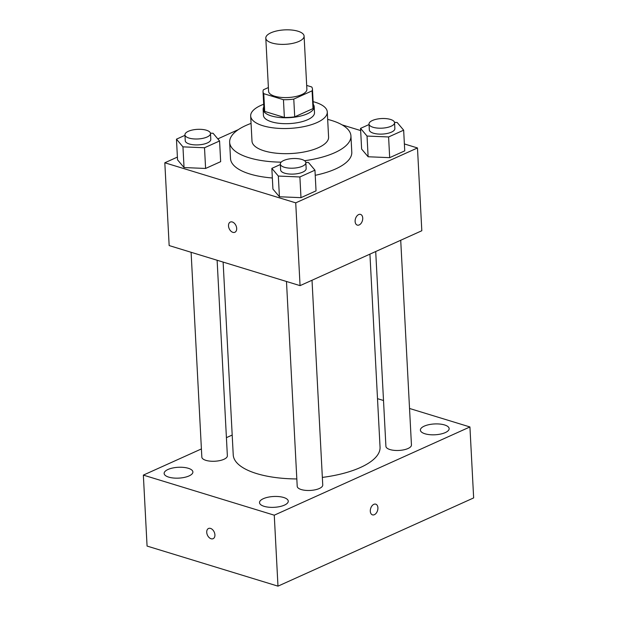 <?xml version="1.0" encoding="UTF-8"?>
<svg xmlns="http://www.w3.org/2000/svg" width="617" height="617" viewBox="0 0 617 617"><rect width="100%" height="100%" fill="white"/><g stroke="black" fill="none" stroke-linecap="round" stroke-linejoin="round"><path stroke-width="0.93" d="M297.988 31.22A19.173 7.227 177 0 1 304.096 36.094A19.173 7.227 177 0 1 285.324 44.316A19.173 7.227 177 0 1 265.796 38.1A19.173 7.227 177 0 1 277.126 30.85A19.173 7.227 177 0 1 297.988 31.22M304.096 36.094L306.888 89.318A19.173 7.227 177 0 1 288.116 97.532A19.173 7.227 177 0 1 268.588 91.324L265.796 38.1M268.387 87.537L263.39 89.797A24.749 9.324 177 0 0 263.019 91.617A24.749 9.324 177 0 0 263.767 93.676L283.442 99.707A24.749 9.324 177 0 0 293.777 99.098L312.086 90.846A24.749 9.324 177 0 0 312.457 89.025A24.749 9.324 177 0 0 311.708 86.958L306.68 85.424M293.777 99.098L294.71 116.837L313.012 108.584L312.086 90.846M312.457 89.025L313.382 106.764A24.749 9.324 177 0 1 313.012 108.584M294.71 116.837A24.749 9.324 177 0 1 284.375 117.446L283.442 99.707M263.019 91.617L263.953 109.356A24.749 9.324 177 0 0 264.693 111.422L284.375 117.446M263.821 106.942A25.567 9.633 -3 0 0 263.135 109.402A25.567 9.633 -3 0 0 279.555 117.477A25.567 9.633 -3 0 0 307.366 113.783A25.567 9.633 -3 0 0 314.2 106.718A25.567 9.633 -3 0 0 313.259 104.35M314.2 106.718L314.508 112.633A25.567 9.633 177 0 1 307.675 119.698A25.567 9.633 177 0 1 279.863 123.392A25.567 9.633 177 0 1 263.444 115.31L263.135 109.402M264.693 111.422L263.767 93.676M263.683 104.25A38.354 14.446 -3 0 0 250.672 115.981A38.354 14.446 -3 0 0 275.313 128.097A38.354 14.446 -3 0 0 317.03 122.559A38.354 14.446 -3 0 0 327.28 111.962A38.354 14.446 -3 0 0 313.112 101.658M250.672 115.981L251.991 141.116A38.354 14.446 -3 0 0 276.632 153.232A38.354 14.446 -3 0 0 318.349 147.694A38.354 14.446 -3 0 0 328.591 137.097L327.28 111.962M304.559 160.721A60.728 22.875 -3 0 0 334.707 152.708A60.728 22.875 -3 0 0 350.934 135.925A60.728 22.875 -3 0 0 327.666 119.39M251.065 123.4A60.728 22.875 -3 0 0 229.647 142.28A60.728 22.875 -3 0 0 281.175 162.155M350.934 135.925L351.79 152.191A60.728 22.875 177 0 1 335.563 168.965A60.728 22.875 177 0 1 315.225 175.305M272.344 177.981A60.728 22.875 177 0 1 230.503 158.546L229.647 142.28M280.349 164.538L271.842 168.372L272.922 189.064L279.424 196.761L300.98 197.656L316.043 190.861L314.955 170.169L308.461 162.479L305.808 162.364M184.969 135.331L176.462 139.172L177.549 159.865L184.043 167.554L205.6 168.456L220.662 161.662L219.575 140.969L213.081 133.272L210.436 133.164M177.403 157.096L164.816 162.772L295.728 202.854L417.478 147.957L404.382 143.946M360.66 130.565L342.15 124.896M238.339 129.624L217.816 138.879M369.051 124.541L360.544 128.375L361.624 149.067L368.125 156.764L389.682 157.659L404.744 150.864L403.657 130.172L397.163 122.482L394.51 122.367M164.816 162.772L169.158 245.566L300.063 285.64L421.812 230.743L417.478 147.957M300.063 285.64L295.728 202.854M360.559 214.407A5.592 3.602 -73 0 1 362.727 218.04A5.592 3.602 -73 0 1 357.289 225.105A5.592 3.602 -73 0 1 355.477 218.703A5.592 3.602 -73 0 1 360.559 214.407A5.592 3.602 -73 0 1 362.727 218.04A5.592 3.602 -73 0 1 357.282 225.105M232.324 221.989A5.592 3.725 65.7 0 1 236.473 227.025A5.592 3.725 65.7 0 1 234.892 232.262A5.592 3.725 65.7 0 1 229.2 228.699A5.592 3.725 65.7 0 1 230.295 222.066A5.592 3.725 65.7 0 1 232.324 221.989M234.9 232.262A5.592 3.725 65.7 0 1 229.208 228.699A5.592 3.725 65.7 0 1 230.295 222.066M369.93 254.135L380.049 447.186A73.508 27.688 177 0 1 322.352 477.411M296.823 478.946A73.508 27.688 177 0 1 233.234 454.883L223.123 262.086M312.017 280.257L322.745 484.962A12.787 4.813 177 0 1 310.228 490.446A12.787 4.813 177 0 1 297.209 486.304L286.481 281.483M400.718 240.26L411.446 444.965A12.787 4.813 177 0 1 398.929 450.449A12.787 4.813 177 0 1 385.91 446.307L375.707 251.535M217.122 260.251L227.364 455.762A12.787 4.813 177 0 1 214.855 461.238A12.787 4.813 177 0 1 201.836 457.104L191.1 252.284M201.404 448.929L143.352 475.105L274.264 515.187L469.93 426.956L409.534 408.469M383.512 400.502L377.511 398.667M232.193 435.047L226.416 437.654M283.681 497.495A14.392 5.422 -3 0 0 268.017 497.217A14.392 5.422 -3 0 0 259.51 502.662A14.392 5.422 -3 0 0 274.172 507.321A14.392 5.422 -3 0 0 288.262 501.151A14.392 5.422 -3 0 0 283.681 497.495M444.564 424.951A14.392 5.422 -3 0 0 428.9 424.673A14.392 5.422 -3 0 0 420.393 430.118A14.392 5.422 -3 0 0 435.054 434.777A14.392 5.422 -3 0 0 449.145 428.607A14.392 5.422 -3 0 0 444.564 424.951M188.301 468.288A14.392 5.422 -3 0 0 172.637 468.018A14.392 5.422 -3 0 0 164.137 473.463A14.392 5.422 -3 0 0 178.799 478.121A14.392 5.422 -3 0 0 192.89 471.951A14.392 5.422 -3 0 0 188.301 468.288M143.352 475.105L147.07 546.068L277.982 586.15L274.264 515.187M210.551 528.414A5.592 3.725 65.7 0 1 214.701 533.443A5.592 3.725 65.7 0 1 213.12 538.687A5.592 3.725 65.7 0 1 207.428 535.116A5.592 3.725 65.7 0 1 208.523 528.484A5.592 3.725 65.7 0 1 210.551 528.414M277.982 586.15L473.648 497.919L469.93 426.956M375.745 504.166A5.592 3.602 -73 0 1 377.851 509.172A5.592 3.602 -73 0 1 374.38 514.686A5.592 3.602 -73 0 1 372.475 514.863A5.592 3.602 -73 0 1 370.663 508.454A5.592 3.602 -73 0 1 375.745 504.166A5.592 3.602 -73 0 1 377.859 509.172A5.592 3.602 -73 0 1 374.38 514.686A5.592 3.602 -73 0 1 372.467 514.856M213.12 538.687A5.592 3.725 65.7 0 1 207.428 535.116A5.592 3.725 65.7 0 1 208.523 528.484M176.462 139.172L182.956 146.861L204.512 147.756L219.575 140.969M210.482 133.488L210.79 139.396A12.787 4.813 177 0 1 198.273 144.879A12.787 4.813 177 0 1 185.254 140.738L184.946 134.822A12.787 4.813 177 0 1 192.496 129.986A12.787 4.813 177 0 1 206.41 130.233A12.787 4.813 177 0 1 210.482 133.488A12.787 4.813 177 0 1 197.964 138.964A12.787 4.813 177 0 1 184.946 134.822M177.549 159.865L184.043 167.554L182.956 146.861M184.043 167.554L205.6 168.456L204.512 147.756M205.6 168.456L220.662 161.662M360.544 128.375L367.038 136.064L388.594 136.959L403.657 130.172M394.556 122.69L394.865 128.606A12.787 4.813 177 0 1 382.355 134.082A12.787 4.813 177 0 1 369.336 129.94L369.02 124.025A12.787 4.813 177 0 1 376.578 119.189A12.787 4.813 177 0 1 390.484 119.436A12.787 4.813 177 0 1 394.556 122.69A12.787 4.813 177 0 1 382.039 128.166A12.787 4.813 177 0 1 369.02 124.025M361.624 149.067L368.125 156.764L367.038 136.064M368.125 156.764L389.682 157.659L388.594 136.959M389.682 157.659L404.744 150.864M271.842 168.372L278.336 176.061L299.893 176.963L314.955 170.169M305.855 162.687L306.163 168.603A12.787 4.813 177 0 1 293.653 174.079A12.787 4.813 177 0 1 280.635 169.937L280.319 164.022A12.787 4.813 177 0 1 287.877 159.186A12.787 4.813 177 0 1 301.782 159.433A12.787 4.813 177 0 1 305.855 162.687A12.787 4.813 177 0 1 293.337 168.163A12.787 4.813 177 0 1 280.319 164.022M272.922 189.064L279.424 196.761L278.336 176.061M279.424 196.761L300.98 197.656L299.893 176.963M300.98 197.656L316.043 190.861"/></g></svg>
